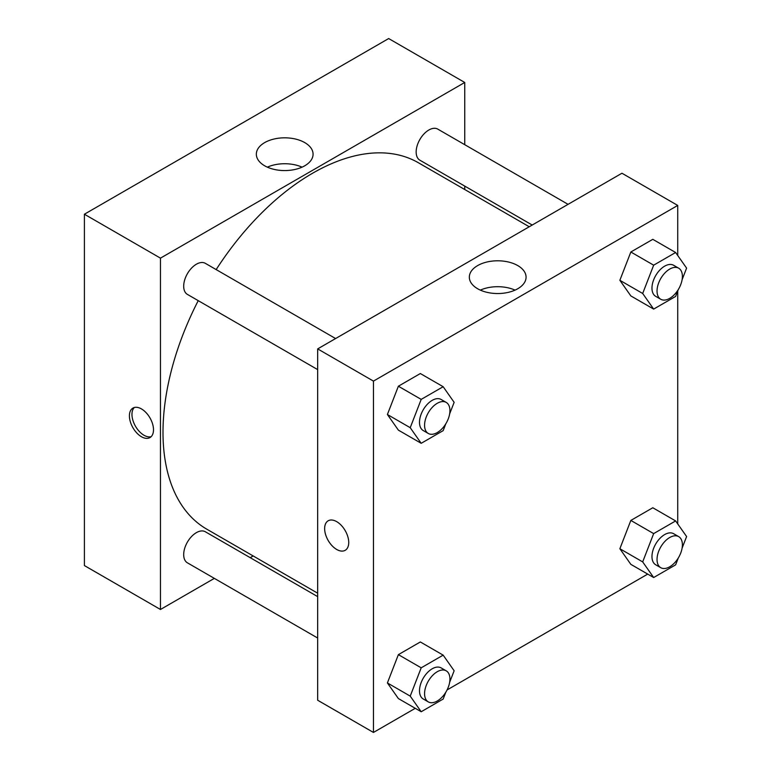 <?xml version="1.0" encoding="UTF-8"?>
<svg xmlns="http://www.w3.org/2000/svg" width="771" height="771" viewBox="0 0 771 771"><rect width="100%" height="100%" fill="white"/><g stroke="black" fill="none" stroke-linecap="round" stroke-linejoin="round"><path stroke-width="1.16" d="M84.396 214.222L84.396 565.567L84.396 214.222L388.671 38.55L84.396 214.222L160.464 258.14L464.74 82.468L464.74 144.678M335.597 338.546L205.337 263.335A17.926 10.351 120 0 0 187.401 273.695A17.926 10.351 120 0 0 187.401 294.397L317.671 369.608M317.671 596.629L205.337 531.768A17.926 10.351 120 0 0 187.401 542.119A17.926 10.351 120 0 0 187.401 562.82L317.671 638.031M214.348 578.375L160.464 609.485L160.464 258.14M250.199 557.674L253.167 555.958M464.74 186.09L464.74 189.512M568.063 204.334L437.793 129.123A17.926 10.351 120 0 0 419.867 139.484A17.926 10.351 120 0 0 419.867 160.185L532.202 225.036M198.234 300.642A211.562 122.146 120 0 0 162.999 432.348A211.562 122.146 120 0 0 206.821 529.195L317.671 593.198M529.234 226.751L418.383 162.748A211.562 122.146 120 0 0 216.159 269.59M160.464 609.485L84.396 565.567M304.767 142.616A28.373 16.374 180 0 1 313.074 154.2A28.373 16.374 180 0 1 284.711 170.574A28.373 16.374 180 0 1 256.338 154.2A28.373 16.374 180 0 1 273.85 139.069A28.373 16.374 180 0 1 304.767 142.616M464.74 82.468L388.671 38.55M141.45 436.743A17.029 9.83 60 0 1 130.328 421.727A17.029 9.83 60 0 1 132.93 408.081A17.029 9.83 60 0 1 149.969 417.911A17.029 9.83 60 0 1 149.969 437.581A17.029 9.83 60 0 1 141.45 436.743M302.068 167.153A28.373 16.374 0 0 0 267.344 167.153M134.308 407.512A17.029 9.83 -120 0 0 133.258 421.419A17.029 9.83 -120 0 0 144.004 435.258A17.029 9.83 -120 0 0 151.145 436.675M415.27 708.308L373.453 732.45L317.671 700.241L317.671 348.897L621.946 173.234L677.728 205.433L677.728 255.49M447.074 689.949L647.727 574.096M387.399 414.509L398.376 430.131L387.399 414.509L398.376 386.213L387.399 414.509L410.22 427.693L421.197 399.388L443.161 386.714L454.138 402.337L449.628 413.95M420.34 373.54L398.376 386.213L420.34 373.54L443.161 386.714M619.865 280.297L630.842 295.919L619.865 280.297L630.842 252.001L619.865 280.297L642.686 293.481L653.663 265.176L675.627 252.502L686.604 268.125L682.094 279.738M652.806 239.328L630.842 252.001L652.806 239.328L675.627 252.502M619.865 548.73L630.842 564.353L619.865 548.73L630.842 520.435L619.865 548.73L642.686 561.905L653.663 533.609L675.627 520.926L686.604 536.549L682.094 548.171M652.806 507.752L630.842 520.435L652.806 507.752L675.627 520.926M373.453 732.45L373.453 381.105L677.728 205.433M677.728 290.995L677.728 523.923M387.399 682.942L398.376 698.565L387.399 682.942L398.376 654.646L387.399 682.942L410.22 696.117L421.197 667.821L443.161 655.138L454.138 670.76L449.628 682.383M420.34 641.964L398.376 654.646L420.34 641.964L443.161 655.138M477.644 288.749A28.373 16.374 180 0 1 469.327 277.165A28.373 16.374 180 0 1 497.7 260.791A28.373 16.374 180 0 1 526.073 277.165A28.373 16.374 180 0 1 508.552 292.296A28.373 16.374 180 0 1 477.644 288.749M373.453 381.105L317.671 348.897M348.733 542.505A17.029 9.83 60 0 1 345.206 550.301A17.029 9.83 60 0 1 328.167 540.471A17.029 9.83 60 0 1 328.167 520.801A17.029 9.83 60 0 1 341.293 525.359A17.029 9.83 60 0 1 348.733 542.505M515.057 290.118A28.373 16.374 0 0 0 480.343 290.118M328.176 520.801A17.029 9.83 -120 0 0 328.176 540.461A17.029 9.83 -120 0 0 345.206 550.301M445.811 423.79L443.161 430.632L421.197 443.306L410.22 427.693M446.216 402.414L441.147 399.484A17.926 10.351 120 0 0 427.327 404.283A17.926 10.351 120 0 0 419.501 422.335A17.926 10.351 120 0 0 423.212 430.536L428.29 433.466A17.926 10.351 120 0 0 446.216 423.115A17.926 10.351 120 0 0 446.216 402.414A17.926 10.351 120 0 0 432.396 407.213A17.926 10.351 120 0 0 424.57 425.255A17.926 10.351 120 0 0 428.29 433.466M421.197 443.306L398.376 430.131M421.197 399.388L398.376 386.213M678.278 289.578L675.627 296.421L653.663 309.094L642.686 293.481M678.682 268.202L673.603 265.272A17.926 10.351 120 0 0 659.793 270.072A17.926 10.351 120 0 0 651.967 288.123A17.926 10.351 120 0 0 655.678 296.324L660.747 299.254A17.926 10.351 120 0 0 678.682 288.903A17.926 10.351 120 0 0 678.682 268.202A17.926 10.351 120 0 0 664.862 273.001A17.926 10.351 120 0 0 657.037 291.043A17.926 10.351 120 0 0 660.747 299.254M653.663 309.094L630.842 295.919M653.663 265.176L630.842 252.001M445.811 692.223L443.161 699.056L421.197 711.739L410.22 696.117M446.216 670.837L441.147 667.908A17.926 10.351 120 0 0 427.327 672.717A17.926 10.351 120 0 0 419.501 690.758A17.926 10.351 120 0 0 423.212 698.969L428.29 701.889A17.926 10.351 120 0 0 446.216 691.539A17.926 10.351 120 0 0 446.216 670.837A17.926 10.351 120 0 0 432.396 675.637A17.926 10.351 120 0 0 424.57 693.688A17.926 10.351 120 0 0 428.29 701.889M421.197 711.739L398.376 698.565M421.197 667.821L398.376 654.646M678.278 558.011L675.627 564.844L653.663 577.527L642.686 561.905M678.682 536.626L673.603 533.696A17.926 10.351 120 0 0 659.793 538.505A17.926 10.351 120 0 0 651.967 556.546A17.926 10.351 120 0 0 655.678 564.758L660.747 567.678A17.926 10.351 120 0 0 678.682 557.327A17.926 10.351 120 0 0 678.682 536.626A17.926 10.351 120 0 0 664.862 541.435A17.926 10.351 120 0 0 657.037 559.476A17.926 10.351 120 0 0 660.747 567.678M653.663 577.527L630.842 564.353M653.663 533.609L630.842 520.435"/></g></svg>
